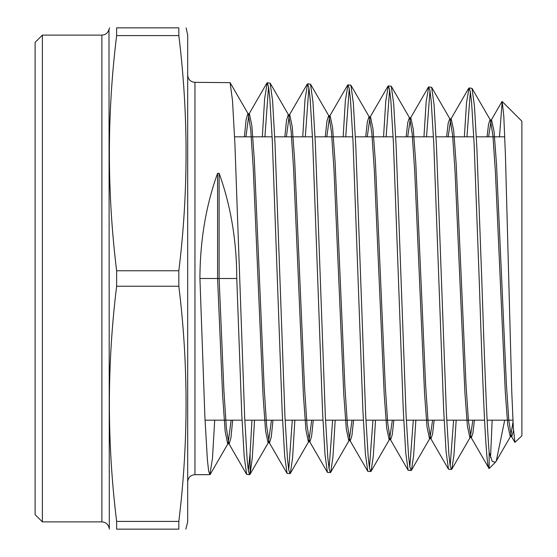 <?xml version="1.0" encoding="UTF-8"?>
<svg xmlns="http://www.w3.org/2000/svg" width="557" height="557" viewBox="0 0 557 557"><rect width="100%" height="100%" fill="white"/><g stroke="black" fill="none" stroke-linecap="round" stroke-linejoin="round"><path stroke-width="0.84" d="M42.381 521.888L35.112 514.619L35.112 42.381L42.381 35.112L42.381 521.888L101.882 521.888L101.882 35.112C105.607 34.868 107.974 32.947 108.991 29.361L109.311 529.15M178.825 521.415L178.825 529.15C188.475 529.15 188.475 529.15 178.825 529.15L116.629 529.15C106.972 529.15 106.972 529.15 116.629 529.15L116.629 521.415L178.825 521.415C188.468 443.024 188.468 364.626 178.825 286.235L178.825 270.765C188.468 192.374 188.468 113.976 178.825 35.585L116.629 35.585L116.629 27.85L178.825 27.85C188.475 27.85 188.475 27.85 178.825 27.85L178.825 35.585M178.825 286.235L116.629 286.235C106.986 364.626 106.986 443.024 116.629 521.415M116.629 286.235L116.629 270.765L178.825 270.765M185.822 529.15L187.688 521.888L187.688 35.112L186.142 27.85M521.888 435.79L521.888 121.21L502.205 101.527L503.8 116.107L505.415 154.707L511.772 391.94L513.331 427.908L514.905 442.39L521.888 435.79M499.469 136.827L502.205 101.527M231.148 420.173L228.098 443.449L227.667 443.818L225.146 431.25L222.626 395.435L217.585 278.5L199.928 278.5L204.899 417.228L207.385 459.72L208.617 470.888L209.871 474.661L194.95 474.661L194.95 82.339L230.104 82.638L232.499 100.539L234.901 143.671L244.669 417.214L247.148 459.713L248.38 470.86L249.633 474.661L250.1 474.139L250.1 453.217L248.345 470.637M249.633 474.661L246.647 474.341L244.182 456.357L241.71 413.203L236.774 278.5L217.585 278.5L217.585 173.318L219.117 173.318C230.751 205.484 236.641 240.547 236.774 278.5M209.871 474.661L212.468 458.397L214.703 420.173M489.15 452.319C486.672 423.411 484.2 352.184 481.735 278.5L476.869 147.793L474.439 105.865L472.009 88.347L469.071 87.957L470.338 91.654L471.598 102.537L474.118 143.88L479.166 278.5C482.501 378.976 485.815 469.391 489.15 468.5L489.15 452.319L492.235 461.377L495.382 462.296L489.22 468.458L488.879 468.2L470.95 437.217L468.486 421.524L466.021 384.971L456.148 163.667L453.683 130.498L451.212 118.878L450.773 119.261L448.141 136.827M456.176 420.173L453.997 454.679L451.824 469.175L451.455 469.495L450.188 465.861L448.935 455.02L446.415 413.663L436.5 146.999L434.07 104.883L431.64 87.303L428.709 86.92L429.969 90.617L431.229 101.541L433.75 143.045L443.657 409.68L446.087 451.699L448.517 469.245L451.455 469.495M450.174 465.763L453.614 420.173M415.849 420.173L413.649 455.424L411.456 470.212L411.094 470.533L409.827 466.87L408.566 455.932L406.046 414.297L396.138 146.331L393.702 103.943L391.272 86.272L388.34 85.889L389.615 89.635L390.861 100.587L393.388 142.383L403.289 410.349L405.719 452.625L408.149 470.282L411.094 470.533M409.806 466.78L413.287 420.173M375.522 420.173L373.301 456.176L371.087 471.25L370.725 471.563L369.458 467.866L368.205 456.935L365.677 415.097L355.77 145.572L353.333 102.982L350.903 85.228L347.979 84.852L349.239 88.584L350.499 99.647L353.02 141.638L362.927 411.115L365.357 453.607L367.787 471.319L370.725 471.563M369.444 467.796L372.953 420.173M335.189 420.173L332.954 456.921L330.719 472.287L330.364 472.601L329.096 468.917L327.836 457.875L325.316 415.828L315.401 144.792L312.964 102.001L310.534 84.191L307.61 83.815L308.877 87.588L310.131 98.659L312.651 140.83L322.559 411.853L324.996 454.561L327.425 472.357L330.364 472.601M329.076 468.813L332.626 420.173M294.862 420.173L292.606 457.666L290.35 473.325L289.995 473.638L288.728 469.906L287.468 458.808L284.947 416.476L275.04 144.145L272.603 101.082L270.166 83.16L267.242 82.777L268.516 86.579L269.769 97.754L272.289 140.225L282.197 412.528L284.627 455.508L287.064 473.394L289.995 473.638M288.714 469.823L292.3 420.173M470.359 91.745L466.933 136.827M464.364 136.827L466.529 102.648L469.071 87.957M429.99 90.728L426.53 136.827M423.961 136.827L426.147 101.896L428.709 86.92M389.628 89.712L386.126 136.827M383.557 136.827L385.764 101.151L388.34 85.889M349.26 88.695L345.723 136.827M343.154 136.827L345.375 100.413L347.979 84.852M308.891 87.679L305.32 136.827M302.75 136.827L304.992 99.661L307.61 83.815M268.53 86.669L264.916 136.827M262.347 136.827L264.61 98.916L267.242 82.777M254.535 420.173L252.314 457.694L250.1 474.139M250.1 453.217L251.966 420.173M199.928 278.5C200.06 240.547 205.951 205.484 217.585 173.318M504.698 420.173L496.266 461.085L495.382 462.296M490.55 457.422L492.158 420.173M116.629 35.585C106.986 113.976 106.986 192.374 116.629 270.765M109.632 27.85L108.991 29.361M116.629 27.85C106.972 27.85 106.972 27.85 116.629 27.85M513.512 430.735L511.765 436.57L511.312 436.18L508.847 420.563L506.383 384.239L496.517 164.399L494.045 131.459L491.58 119.915L491.135 120.298L488.586 136.827M474.432 420.173L472.914 433.179L471.396 437.607L470.95 437.217M434.147 420.173L432.587 433.945L431.034 438.638L430.589 438.255L428.124 422.484L425.652 385.709L415.787 162.936L413.315 129.544L410.85 117.84L410.412 118.223L407.696 136.827M393.862 420.173L392.26 434.718L390.666 439.675L390.227 439.299L387.756 423.438L385.291 386.44L375.418 162.205L372.953 128.59L370.482 116.803L370.043 117.186L367.251 136.827M353.57 420.173L351.933 435.483L350.304 440.712L349.866 440.336L347.394 424.399L344.929 387.171L335.056 161.467L332.585 127.63L330.12 115.772L329.681 116.148L326.813 136.827M313.278 420.173L311.607 436.256L309.936 441.75L309.504 441.374L307.032 425.36L304.568 387.909L294.688 160.736L292.223 126.676L289.751 114.735L289.32 115.111L286.375 136.827M272.979 420.173L271.273 437.022L269.567 442.787L269.135 442.411L266.671 426.321L264.199 388.64L254.326 160.005L251.855 125.715L249.39 113.698L248.958 114.074L245.943 136.827M232.68 420.173L230.946 437.788L229.206 443.818L228.774 443.449L226.365 427.887L223.949 391.467L219.117 278.5L219.117 173.318M513.004 422.011L510.678 436.18L510.226 436.57L507.761 425.054L505.296 392.177L495.424 172.336L492.959 135.95L490.494 120.298L490.049 119.915L488.552 124.204L487.055 136.827M472.9 420.173L470.31 437.217L469.864 437.607L467.393 426.014L464.928 392.908L455.055 171.605L452.59 134.989L450.126 119.261L449.68 118.878L448.141 123.438L446.603 136.827M432.615 420.173L429.941 438.255L429.496 438.638L427.031 426.968L424.559 393.639L414.693 170.867L412.222 134.028L409.757 118.223L409.311 117.84L407.738 122.665L406.157 136.827M392.323 420.173L389.573 439.299L389.134 439.675L386.662 427.929L384.198 394.377L374.325 170.136L371.853 133.074L369.388 117.186L368.95 116.803L367.335 121.899L365.719 136.827M352.031 420.173L349.204 440.336L348.766 440.712L346.301 428.883L343.829 395.108L333.956 169.405L331.485 132.113L329.02 116.148L328.581 115.772L326.931 121.127L325.281 136.827M311.739 420.173L308.836 441.374L308.397 441.75L305.932 429.837L303.461 395.839L293.588 168.667L291.116 131.153L288.651 115.111L288.22 114.735L286.528 120.361L284.843 136.827M271.447 420.173L268.467 442.411L268.035 442.787L265.564 430.798L263.099 396.57L253.219 167.935L250.754 130.192L248.283 114.074L247.851 113.698L246.131 119.588L244.412 136.827M504.781 136.827L476.339 136.827M473.777 136.827L436.013 136.827M433.45 136.827L395.686 136.827M393.117 136.827L355.359 136.827M352.79 136.827L315.025 136.827M312.463 136.827L274.698 136.827M272.129 136.827L234.588 136.827M194.95 82.339C190.578 81.949 188.155 79.526 187.688 75.077M42.381 35.112L101.882 35.112M108.991 527.639C107.974 524.053 105.607 522.132 101.882 521.888M194.95 474.661C190.578 475.051 188.155 477.474 187.688 481.923M512.913 420.173L487.131 420.173M484.569 420.173L446.728 420.173M444.159 420.173L406.325 420.173M403.755 420.173L365.921 420.173M363.352 420.173L325.518 420.173M322.949 420.173L285.121 420.173M282.552 420.173L244.802 420.173M242.037 420.173L205.039 420.173M246.647 474.341L228.774 443.449M511.312 436.18L514.905 442.39M491.135 120.298L501.941 101.618M450.773 119.261L468.695 88.278M430.589 438.255L448.517 469.245M410.412 118.223L428.333 87.24M390.227 439.299L408.149 470.282M370.043 117.186L387.971 86.203M349.866 440.336L367.787 471.319M329.681 116.148L347.603 85.165M309.504 441.374L327.425 472.357M289.32 115.111L307.241 84.128M269.135 442.411L287.064 473.394M248.958 114.074L266.88 83.09M210.219 474.355L228.098 443.449M230.104 82.638L248.283 114.074M249.989 474.362L268.467 442.411M270.166 83.153L288.651 115.111M290.35 473.325L308.836 441.374M310.534 84.191L329.02 116.148M330.719 472.287L349.204 440.336M350.903 85.228L369.388 117.186M371.087 471.25L389.573 439.299M391.272 86.272L409.757 118.223M411.456 470.212L429.941 438.255M431.64 87.303L450.126 119.261M451.824 469.175L470.31 437.217M472.009 88.347L490.494 120.298M496.266 461.085L510.678 436.18M511.765 436.57L510.226 436.57M491.58 119.915L490.049 119.915M471.396 437.607L469.864 437.607M451.212 118.878L449.68 118.878M431.034 438.638L429.496 438.638M410.85 117.84L409.311 117.84M390.666 439.675L389.134 439.675M370.482 116.803L368.95 116.803M350.304 440.712L348.766 440.712M330.12 115.772L328.581 115.772M309.936 441.75L308.397 441.75M289.751 114.735L288.22 114.735M269.567 442.787L268.035 442.787M249.39 113.698L247.851 113.698M229.206 443.818L227.667 443.818"/></g></svg>
